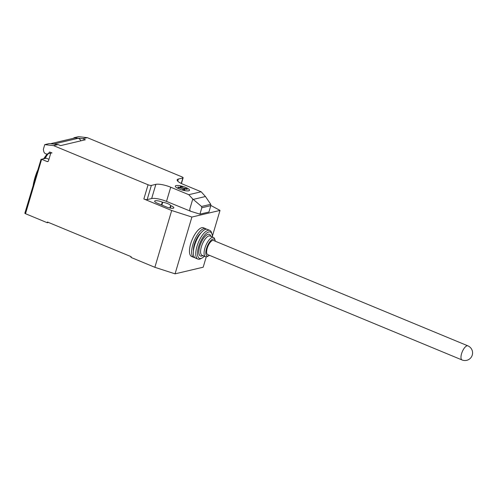 <?xml version="1.0" encoding="UTF-8"?>
<svg xmlns="http://www.w3.org/2000/svg" width="497" height="497" viewBox="0 0 497 497"><rect width="100%" height="100%" fill="white"/><g stroke="black" fill="none" stroke-linecap="round" stroke-linejoin="round"><path stroke-width="0.75" d="M467.87 345.844L213.505 240.473A7.641 2.92 112.5 0 0 207.212 248.326A7.641 2.92 112.5 0 0 207.659 254.588L462.024 359.958A7.641 7.641 0 0 0 472.56 353.516A7.641 7.641 0 0 0 467.87 345.844A7.641 2.92 112.5 0 0 467.05 345.8A7.641 2.92 112.5 0 0 461.57 353.696A7.641 2.92 112.5 0 0 462.024 359.958M206.454 229.216A15.531 5.933 112.5 0 0 205.659 228.676A15.531 5.933 112.5 0 0 192.855 244.648A15.531 5.933 112.5 0 0 193.768 257.378A15.531 5.933 112.5 0 0 194.712 257.552M205.659 228.676L203.484 227.775A15.531 5.933 112.5 0 0 190.68 243.747A15.531 5.933 112.5 0 0 191.593 256.477L193.768 257.378M215.294 241.213A9.163 3.498 112.5 0 0 215.114 240.374A9.163 3.498 112.5 0 0 211.15 240.219A9.163 3.498 112.5 0 0 206.535 248.488A9.163 3.498 112.5 0 0 208.728 255.793A9.163 3.498 112.5 0 0 209.448 255.328M215.114 240.374L214.661 238.927A10.437 3.988 112.5 0 0 213.493 237.436A10.437 3.988 112.5 0 0 204.888 248.165A10.437 3.988 112.5 0 0 205.503 256.725A10.437 3.988 112.5 0 0 207.379 256.489L208.728 255.793M213.493 237.436L210.014 235.994A10.437 3.988 112.5 0 0 201.409 246.729A10.437 3.988 112.5 0 0 202.024 255.284L205.503 256.725M210.809 236.323L210.722 236.044A11.711 4.473 112.5 0 0 205.659 235.845A11.711 4.473 112.5 0 0 199.757 246.406A11.711 4.473 112.5 0 0 202.559 255.75L202.819 255.613M212.356 236.963A14.258 5.448 112.5 0 0 211.983 234.056A14.258 5.448 112.5 0 0 205.814 233.814A14.258 5.448 112.5 0 0 198.632 246.674A14.258 5.448 112.5 0 0 202.043 258.042A14.258 5.448 112.5 0 0 204.366 256.253M211.983 234.056L211.523 232.608A15.531 5.933 112.5 0 0 209.79 230.391A15.531 5.933 112.5 0 0 196.986 246.357A15.531 5.933 112.5 0 0 197.899 259.086A15.531 5.933 112.5 0 0 200.695 258.744L202.043 258.042M209.79 230.391L207.398 229.397A15.531 5.933 112.5 0 0 194.594 245.369A15.531 5.933 112.5 0 0 195.507 258.098L197.899 259.086M200.912 232.981A12.096 4.616 112.5 0 0 194.37 244.288A12.096 4.616 112.5 0 0 193.457 250.979M33.256 184.853A29.286 11.182 -67.5 0 1 34.908 177.858A29.286 11.182 -67.5 0 1 37.461 170.645M24.987 213.138A1.274 0.311 16.5 0 0 24.85 213.225A1.274 0.311 16.5 0 0 25.509 213.716L41.63 159.282L47.066 161.537A1.274 1.137 -103.3 0 0 48.507 160.804L50.607 153.703A1.274 1.137 76.7 0 1 52.048 152.97L49.843 152.057A0.509 0.454 -103.3 0 0 49.29 152.287A3.311 2.951 76.7 0 1 47.37 153.94A3.311 2.951 76.7 0 1 45.699 153.797A3.311 2.951 76.7 0 1 43.705 151.237L43.351 149.367L44.755 144.633L53.564 145.627L58.068 144.565L49.253 143.571L44.755 144.633M205.435 196.514L210.734 204.292L210.821 205.64L201.825 207.765L201.546 206.466L192.786 199.03L188.785 194.694L201.155 191.774L205.435 196.514L193.215 199.403M201.546 206.466L210.734 204.292M210.821 205.64L208.933 212.033L199.931 214.157L201.825 207.765M199.931 214.157L190.115 211.101L189.711 209.392L192.786 199.03M189.711 209.392L190.152 210.97M188.785 194.694L170.713 187.207L166.501 201.403L190.022 211.001M87.31 137.663L78.495 136.669L73.997 137.731L82.813 138.725L87.31 137.663L181.809 176.808A2.547 0.627 -163.5 0 1 183.126 177.796A2.547 0.627 -163.5 0 1 182.859 177.976L178.361 179.038A11.456 2.808 16.5 0 0 177.156 179.833A11.456 2.808 16.5 0 0 183.082 184.281L201.155 191.774M82.813 138.725L85.354 139.775L60.603 145.615L58.068 144.565M170.713 187.207A11.456 2.808 16.5 0 0 155.865 184.35L151.368 185.412A2.547 0.627 -163.5 0 1 148.069 184.772L53.564 145.627M80.93 140.819A5.604 4.989 -103.3 0 0 78.284 138.253L75.128 137.893L50.607 143.683L53.763 144.043L78.284 138.253M73.86 138.197L73.997 137.731M48.066 153.778L44.997 158.282M46.246 158.195L41.63 159.282L45.6 158.139A1.274 1.137 76.7 0 1 46.246 158.195L48.948 159.313M43.823 158.562A29.286 11.182 -67.5 0 1 46.103 155.399A29.286 11.182 -67.5 0 1 47.283 153.958M41.077 159.208L24.85 213.225M166.501 201.403A11.456 2.808 16.5 0 0 151.66 198.545L147.162 199.608A2.547 0.627 -163.5 0 1 143.863 198.974L148.069 184.772M210.809 205.441L220.016 210.405L191.892 217.046L171.689 210.504L143.863 198.974M170.595 205.553A5.473 1.342 16.5 0 0 162.699 202.279L162.302 202.117A5.473 1.342 16.5 0 0 154.635 201.13A5.473 1.342 16.5 0 0 157.462 203.254L166.16 206.858A5.473 1.342 16.5 0 0 173.826 207.845A5.473 1.342 16.5 0 0 170.999 205.721L170.595 205.553L169.875 208.001M25.509 213.716L47.246 222.724L47.457 222.016L131.158 256.688L130.947 257.396L154.865 267.305L175.068 273.847L203.186 267.206L206.261 256.837M162.699 202.279L161.867 205.081M171.689 210.504L154.865 267.305M48.476 222.439L47.246 222.724M220.016 210.405L212.343 236.305M191.892 217.046L175.068 273.847M178.38 187.655L177.82 187.04L181.411 187.736L180.268 186.462L182.014 186.797L183.157 188.071L186.748 188.761L187.294 189.376L183.71 188.686L184.853 189.953L183.113 189.618L181.97 188.351L178.38 187.655M179.144 188.972A7.399 1.814 16.5 0 0 189.512 190.084A7.399 1.814 16.5 0 0 178.572 185.549A7.399 1.814 16.5 0 0 179.144 188.972M49.29 152.287L49.998 152.119M48.259 161.252L47.066 161.537M181.237 183.455L182.859 177.976M147.162 199.608L151.368 185.412M151.66 198.545L155.865 184.35M177.733 181.163L178.361 179.038M162.302 202.117L161.469 204.919M170.999 205.721L170.297 208.088M51.054 153.07L47.37 153.94M51.725 152.84L51.402 152.914M181.424 183.542L183.126 177.796"/></g></svg>
